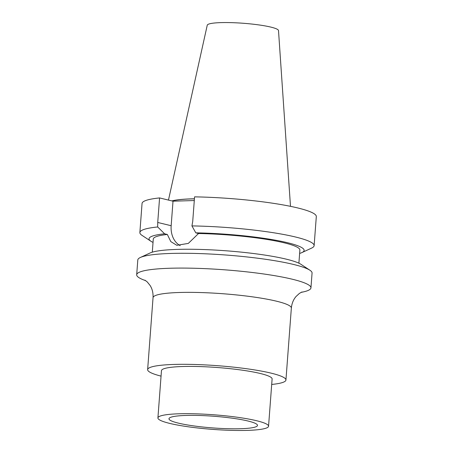 <?xml version="1.0" encoding="UTF-8"?>
<svg xmlns="http://www.w3.org/2000/svg" width="453" height="453" viewBox="0 0 453 453"><rect width="100%" height="100%" fill="white"/><g stroke="black" fill="none" stroke-linecap="round" stroke-linejoin="round"><path stroke-width="0.68" d="M140.351 257.485L150.062 252.989A77.769 10.26 -175.7 0 1 209.014 249.756A77.769 10.26 -175.7 0 1 286.279 259.161A77.769 10.26 4.3 0 1 300.979 264.337L309.914 270.231A87.378 11.529 4.3 0 0 293.397 264.416A87.378 11.529 -175.7 0 0 206.585 253.85A87.378 11.529 -175.7 0 0 140.351 257.485A87.378 11.529 -175.7 0 0 137.803 259.96L136.687 274.761A87.378 11.529 -175.7 0 0 145.747 280.679M301.109 292.361A87.378 11.529 -175.7 0 0 310.951 287.865A87.378 11.529 -175.7 0 0 292.287 279.218A87.378 11.529 -175.7 0 0 195.707 268.295A87.378 11.529 -175.7 0 0 136.687 274.761M309.914 270.231A87.378 11.529 4.3 0 1 312.066 273.063L310.951 287.865M299.631 253.425A77.769 10.26 -175.7 0 0 301.862 252.61A77.769 10.26 -175.7 0 0 276.698 240.424A77.769 10.26 -175.7 0 0 195.804 232.853L198.527 233.516A73.505 9.7 -175.7 0 1 284.178 242.814A73.505 9.7 4.3 0 1 299.88 250.084L298.895 263.199M198.527 233.516L188.306 243.414L176.823 245.294L170.815 241.613L167.338 234.467L164.615 233.81A77.769 10.26 -175.7 0 0 150.945 241.262A77.769 10.26 -175.7 0 0 153.029 242.4M167.338 234.467A73.505 9.7 -175.7 0 0 153.284 239.059L152.299 252.174M164.615 233.81L157.684 226.964A87.378 11.529 -175.7 0 0 139.864 232.536A87.378 11.529 -175.7 0 0 142.01 235.367L150.945 241.262M301.862 252.61L311.579 248.114A87.378 11.529 -175.7 0 0 314.127 245.639A87.378 11.529 -175.7 0 0 191.936 225.911L195.804 232.853M191.936 225.911L192.723 221.398L194.569 196.857A87.378 11.529 4.3 0 1 316.313 216.579L314.127 245.639M157.684 226.964L157.729 222.468L171.166 225.724L173.012 201.189L194.292 200.537M139.864 232.536L142.049 203.476A87.378 11.529 4.3 0 1 159.575 197.927L157.729 222.468M159.575 197.927L173.012 201.189M194.416 198.844A61.438 8.109 -175.7 0 0 172.123 200.968M194.422 198.793A61.767 8.154 -175.7 0 0 171.88 200.911M290.492 206.341L278.504 30.555A35.736 4.717 4.3 0 0 270.871 27.106A35.736 4.717 -175.7 0 0 231.693 22.65A35.736 4.717 -175.7 0 0 207.248 25.198L168.471 200.084M248.012 421.018A44.383 5.855 -175.7 0 0 199.348 415.48A44.383 5.855 -175.7 0 0 168.992 418.646A44.383 5.855 -175.7 0 0 178.459 423.147A44.383 5.855 4.3 0 0 227.904 428.708A44.383 5.855 4.3 0 0 257.491 425.299A44.383 5.855 4.3 0 0 248.012 421.018M256.704 420.752A55.476 7.322 -175.7 0 0 195.385 413.815A55.476 7.322 -175.7 0 0 157.916 417.921A55.476 7.322 -175.7 0 0 169.767 423.413A55.476 7.322 4.3 0 0 231.087 430.35A55.476 7.322 4.3 0 0 268.555 426.245A55.476 7.322 4.3 0 0 256.704 420.752M268.555 426.245L272.111 378.974A55.476 7.322 4.3 0 0 260.26 373.482A55.476 7.322 -175.7 0 0 198.941 366.545A55.476 7.322 -175.7 0 0 161.466 370.65L157.916 417.921M301.987 291.97L299.399 293.408L296.058 296.483C293.402 299.552 291.834 303.408 291.353 308.063L285.939 380.01A69.349 9.151 4.3 0 0 271.126 373.147A69.349 9.151 -175.7 0 0 194.479 364.478A69.349 9.151 -175.7 0 0 147.638 369.614A69.349 9.151 -175.7 0 0 161.058 376.126M285.939 380.01A69.349 9.151 4.3 0 1 271.698 384.45M180.175 245.651A22.327 17.254 103.6 0 1 171.166 225.724M291.353 308.063A69.349 9.151 -175.7 0 0 276.54 301.2A69.349 9.151 -175.7 0 0 199.886 292.525A69.349 9.151 -175.7 0 0 153.046 297.661C153.267 292.995 152.299 288.946 150.13 285.52L147.287 281.976L144.943 280.164M153.046 297.661L147.638 369.614"/></g></svg>

